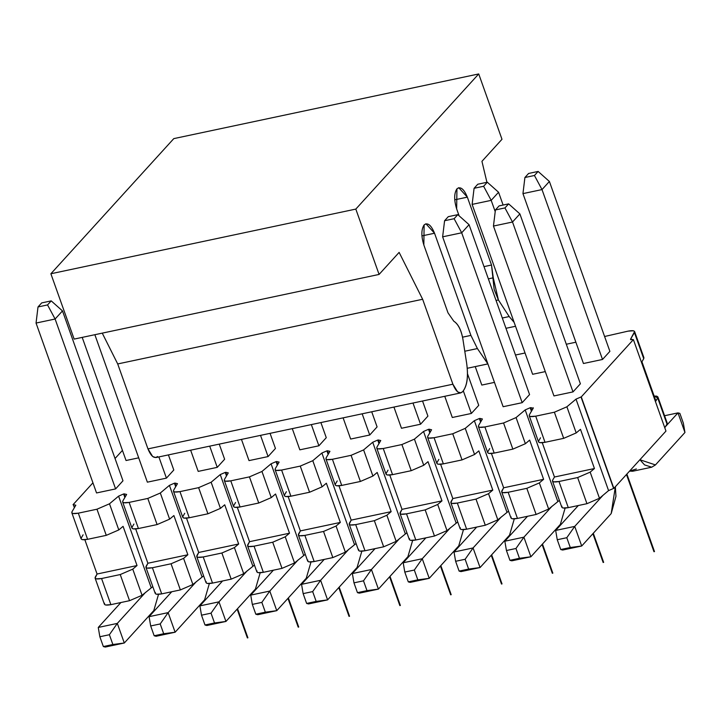 <?xml version="1.0" encoding="UTF-8"?>
<svg xmlns="http://www.w3.org/2000/svg" width="721" height="721" viewBox="0 0 721 721"><rect width="100%" height="100%" fill="white"/><g stroke="black" fill="none" stroke-linecap="round" stroke-linejoin="round"><path stroke-width="1.08" d="M501.672 491.857L510.982 517.993L512.162 518.769L517.462 518.426L508.161 492.29L517.462 518.426L536.127 514.47L526.817 488.333L536.127 514.47L548.654 509.053L539.344 482.917L526.817 488.333L508.161 492.29L502.852 492.632L501.672 491.857L503.646 487.793L543.616 479.312L539.344 482.917L548.654 509.053L559.37 500.392L548.654 509.053L536.127 514.47L517.462 518.426C512.541 519.327 510.441 518.859 511.162 517.002M450.85 502.636L460.16 528.772L461.332 529.547L466.64 529.205L457.339 503.069L466.64 529.205L485.305 525.248L475.995 499.112L485.305 525.248L497.823 519.832L488.523 493.696L475.995 499.112L457.33 503.069L452.031 503.411L450.85 502.636L452.824 498.572L492.794 490.091L488.523 493.696L497.823 519.832L508.548 511.171L497.823 519.832L485.305 525.248L466.64 529.205C461.719 530.106 459.619 529.638 460.34 527.781M400.029 513.415L409.33 539.551L410.51 540.326L415.819 539.984L406.509 513.848L415.819 539.984L434.484 536.027L425.174 509.891L434.484 536.027L447.002 530.611L437.701 504.475L425.174 509.891L406.509 513.848L401.209 514.19L400.029 513.415L402.003 509.35L441.973 500.87L437.701 504.475L447.002 530.611L457.727 521.95L447.002 530.611L434.484 536.027L415.819 539.984C410.898 540.885 408.798 540.408 409.519 538.56M349.207 524.194L358.508 550.33L359.689 551.105L364.997 550.763L355.687 524.627L364.997 550.763L383.662 546.806L374.352 520.67L383.662 546.806L396.18 541.39L386.871 515.254L374.352 520.67L355.687 524.627L350.379 524.969L349.207 524.194L351.181 520.129L391.152 511.649L386.871 515.254L396.18 541.39L406.905 532.729L396.18 541.39L383.662 546.806L364.997 550.763C360.076 551.664 357.976 551.186 358.697 549.339M298.377 534.973L307.687 561.109L308.867 561.884L314.176 561.542L304.866 535.406L314.176 561.542L332.832 557.585L323.531 531.449L332.832 557.585L345.359 552.169L336.049 526.033L323.531 531.449L304.866 535.406L299.557 535.748L298.377 534.973L300.36 530.908L340.33 522.428L336.049 526.033L345.359 552.169L356.084 543.508L345.359 552.169L332.832 557.585L314.176 561.542C309.255 562.443 307.155 561.965 307.867 560.118M247.555 545.752L256.865 571.888L258.046 572.663L263.345 572.321L254.044 546.185L263.345 572.321L282.01 568.364L272.709 542.228L282.01 568.364L294.538 562.948L285.228 536.812L272.709 542.228L254.044 546.185L248.736 546.527L247.555 545.752L249.529 541.687L289.509 533.207L285.228 536.812L294.538 562.948L305.253 554.287L294.538 562.948L282.01 568.364L263.345 572.321C258.433 573.222 256.325 572.744 257.046 570.897M196.734 556.531L206.044 582.667L207.224 583.442L212.524 583.1L203.223 556.963L212.524 583.1L231.189 579.143L221.879 553.007L231.189 579.143L243.716 573.727L234.406 547.59L221.879 553.007L203.223 556.963L197.915 557.306L196.734 556.531L198.708 552.466L238.678 543.985L234.406 547.59L243.716 573.727L254.432 565.066L243.716 573.727L231.189 579.143L212.524 583.1C207.603 584.001 205.503 583.523 206.224 581.676M145.912 567.31L155.222 593.446L156.394 594.221L161.702 593.879L152.401 567.742L161.702 593.879L180.367 589.922L171.057 563.777L180.367 589.922L192.886 584.506L183.585 558.36L171.057 563.777L152.392 567.742L147.093 568.085L145.912 567.31L147.886 563.245L187.857 554.764L183.585 558.369L192.886 584.506L203.61 575.845L192.886 584.506L180.367 589.922L161.702 593.879C156.781 594.78 154.682 594.302 155.403 592.455M95.091 578.089L104.392 604.225L105.572 605L110.881 604.658L101.571 578.521L110.881 604.658L129.546 600.692L120.236 574.556L129.546 600.692L142.064 595.285L132.763 569.139L120.236 574.556L101.571 578.521L96.272 578.855L95.091 578.089L97.065 574.024L137.035 565.543L132.763 569.139L142.064 595.285L152.789 586.624L142.064 595.285L129.546 600.692L110.881 604.658C105.96 605.559 103.86 605.081 104.581 603.234M666.411 422.389L666.997 424.029L664.789 427.814L666.997 424.029L657.687 397.893L655.894 400.966L641.942 361.762L643.727 358.688L634.426 332.552C635.147 330.705 633.038 330.227 628.126 331.128L604.595 336.5L628.126 331.128L633.426 330.786L634.606 331.561L630.605 339.095L634.426 332.552L643.727 358.688L641.942 361.762L655.894 400.966L657.687 397.893L654.145 396.045L656.696 396.126L657.876 396.901L657.687 397.893L666.997 424.029L667.177 423.038L657.876 396.901M665.961 431.086L613.85 488.387L665.961 431.086L633.389 339.609L581.27 396.91L633.389 339.609M552.493 481.078L552.683 480.087C551.962 481.943 554.061 482.412 558.982 481.511L553.674 481.853L552.493 481.078L561.803 507.214L562.984 507.99L568.283 507.647L558.982 481.511L577.647 477.554L558.982 481.511L568.283 507.647L586.948 503.691L577.647 477.554L590.166 472.138L599.475 498.274L608.578 490.604L613.589 488.441L608.578 490.604L599.475 498.274L586.948 503.691L568.283 507.647C563.371 508.548 561.262 508.08 561.983 506.223M583.451 363.51L602.513 359.464L583.451 363.51L522.959 193.616L524.906 177.51L534.441 175.491L538.127 171.436L528.601 173.464L524.906 177.51L528.601 173.464L538.127 171.436L549.393 181.467L542.012 189.578L534.441 175.491L524.906 177.51L522.959 193.616L542.012 189.578L522.959 193.616L583.451 363.51M575.863 342.214L566.3 344.241L575.863 342.214M525.041 352.993L515.479 355.02L525.041 352.993M122.435 450.391L115.045 458.511L122.435 450.391M92.937 482.818L73.046 504.691L92.937 482.818M71.821 512.748L81.131 538.884L82.311 539.65L87.611 539.317L78.31 513.172L87.611 539.317L106.275 535.352L96.965 509.215L106.275 535.352L118.803 529.935L123.075 526.339L137.035 565.543L123.075 526.339L118.803 529.935L109.493 503.799L96.965 509.215L78.31 513.172L73.001 513.514L71.821 512.748L72.001 511.757L75.822 505.205L73.299 504.637L75.822 505.205L72.001 511.757C71.289 513.604 73.389 514.082 78.31 513.172L96.965 509.215L109.493 503.799L118.595 496.138L123.606 493.966L118.595 496.138L109.493 503.799L118.803 529.935L106.275 535.352L87.611 539.317C82.69 540.218 80.59 539.741 81.311 537.893L83.104 534.82L81.311 537.893M122.642 501.969L131.952 528.105L133.133 528.872L138.432 528.538L129.131 502.402L138.432 528.538L157.097 524.573L147.796 498.436L157.097 524.573L169.624 519.156L173.896 515.56L187.857 554.764L173.896 515.56L169.624 519.156L160.314 493.02L147.796 498.436L129.131 502.402L123.823 502.735L122.642 501.969L122.831 500.978L126.644 494.435L124.12 493.858L125.202 496.895L124.12 493.858L126.644 494.435L122.831 500.978C122.11 502.825 124.21 503.303 129.131 502.402L147.796 498.436L160.314 493.02L169.417 485.359L174.428 483.196L169.417 485.359L160.314 493.02L169.624 519.156L157.097 524.573L138.432 528.538C133.52 529.439 131.411 528.962 132.132 527.114L133.926 524.041L132.132 527.114M173.464 491.19L182.774 517.327L183.954 518.093L189.262 517.759L179.953 491.623L189.262 517.759L207.918 513.794L198.617 487.657L207.918 513.794L220.446 508.377L224.718 504.781L238.678 543.985L224.718 504.781L220.446 508.377L211.136 482.241L198.617 487.657L179.953 491.623L174.644 491.956L173.464 491.19L173.653 490.199L177.465 483.656L174.951 483.079L176.032 486.116L174.951 483.079L177.465 483.656L173.653 490.199C172.932 492.046 175.032 492.524 179.953 491.623L198.617 487.657L211.136 482.241L220.247 474.58L225.249 472.417L220.247 474.58L211.136 482.241L220.446 508.377L207.918 513.794L189.262 517.759C184.342 518.66 182.242 518.183 182.954 516.335L184.747 513.262L182.954 516.335M224.294 480.411L233.595 506.548L234.776 507.323L240.084 506.98L230.774 480.844L240.084 506.98L258.749 503.015L249.439 476.878L258.74 503.024L271.267 497.607L275.548 494.002L289.509 533.207L275.548 494.002L271.267 497.607L261.957 471.462L249.439 476.878L230.774 480.844L225.466 481.177L224.294 480.411L224.474 479.42L228.287 472.877L225.772 472.3L226.854 475.337L225.772 472.3L228.287 472.877L224.474 479.42C223.753 481.267 225.853 481.745 230.774 480.844L249.439 476.878L261.957 471.462L271.069 463.801L276.08 461.638L271.069 463.801L261.957 471.462L271.267 497.607L258.749 503.015L240.084 506.98C235.163 507.881 233.063 507.404 233.784 505.556L235.569 502.483L233.784 505.556M275.116 469.632L284.416 495.769L285.597 496.544L290.905 496.201L281.596 470.065L290.905 496.201L309.57 492.245L300.26 466.099L309.57 492.245L322.089 486.828L326.37 483.223L340.33 522.428L326.37 483.223L322.089 486.828L312.788 460.692L300.26 466.099L281.596 470.065L276.296 470.407L275.116 469.632L275.296 468.641L279.117 462.098L276.594 461.521L277.675 464.558L276.594 461.521L279.117 462.098L275.296 468.641C274.575 470.489 276.675 470.966 281.596 470.065L300.26 466.099L312.788 460.692L321.89 453.022L326.901 450.859L321.89 453.022L312.788 460.692L322.089 486.828L309.57 492.245L290.905 496.201C285.985 497.102 283.885 496.625 284.606 494.777L286.399 491.704L284.606 494.777M325.937 458.853L335.247 484.99L336.419 485.765L341.727 485.422L332.417 459.286L341.727 485.422L360.392 481.466L351.082 455.33L360.392 481.466L372.91 476.049L377.191 472.444L391.152 511.649L377.191 472.444L372.91 476.049L363.609 449.913L351.082 455.33L332.417 459.286L327.118 459.628L325.937 458.853L326.117 457.862L329.939 451.319L327.415 450.751L328.497 453.779L327.415 450.751L329.939 451.319L326.117 457.862C325.396 459.71 327.505 460.187 332.417 459.286L351.082 455.33L363.609 449.913L372.712 442.243L377.723 440.08L372.712 442.243L363.609 449.913L372.91 476.049L360.392 481.466L341.727 485.422C336.806 486.324 334.706 485.846 335.427 483.998L337.221 480.925L335.427 483.998M376.759 448.074L386.068 474.211L387.249 474.986L392.548 474.643L383.248 448.507L392.548 474.643L411.213 470.687L401.903 444.551L411.213 470.687L423.741 465.27L428.013 461.665L441.973 500.87L428.013 461.665L423.741 465.27L414.431 439.134L401.903 444.551L383.248 448.507L377.939 448.85L376.759 448.074L376.939 447.083L380.76 440.54L378.237 439.972L379.318 443.009L378.237 439.972L380.76 440.54L376.939 447.083C376.227 448.931 378.327 449.408 383.248 448.507L401.903 444.551L414.431 439.134L423.533 431.464L428.544 429.301L423.533 431.464L414.431 439.134L423.741 465.27L411.213 470.687L392.548 474.643C387.628 475.545 385.528 475.067 386.249 473.219L388.042 470.146L386.249 473.219M427.58 437.296L436.89 463.432L438.071 464.207L443.37 463.864L434.069 437.728L443.37 463.864L462.035 459.908L452.734 433.772L462.035 459.908L474.562 454.491L478.834 450.886L492.794 490.091L478.834 450.886L474.562 454.491L465.252 428.355L452.734 433.772L434.069 437.728L428.761 438.071L427.58 437.296L427.769 436.304L431.582 429.761L429.058 429.193L430.14 432.23L429.058 429.193L431.582 429.761L427.769 436.304C427.048 438.152 429.148 438.629 434.069 437.728L452.734 433.772L465.252 428.355L474.355 420.685L479.366 418.522L474.355 420.685L465.252 428.355L474.562 454.491L462.035 459.908L443.37 463.864C438.458 464.766 436.349 464.288 437.07 462.44L438.864 459.367L437.07 462.44M478.402 426.517L487.711 452.653L488.892 453.428L494.2 453.085L484.891 426.949L494.2 453.085L512.856 449.129L503.555 422.993L512.856 449.129L525.384 443.712L529.656 440.107L543.616 479.312L529.656 440.107L525.384 443.712L516.074 417.576L503.555 422.993L484.891 426.949L479.582 427.292L478.402 426.517L478.591 425.525L482.403 418.982L479.889 418.414L480.97 421.452L479.889 418.414L482.403 418.982L478.591 425.525C477.87 427.373 479.97 427.85 484.891 426.949L503.555 422.993L516.074 417.576L525.185 409.907L530.187 407.744L525.185 409.907L516.074 417.576L525.384 443.712L512.856 449.129L494.2 453.085C489.28 453.987 487.18 453.509 487.892 451.661L489.685 448.588L487.892 451.661M531.792 410.673L530.71 407.635L533.225 408.203L529.412 414.746C528.691 416.594 530.791 417.071 535.712 416.17L554.377 412.214L566.895 406.797L576.007 399.128L581.018 396.965L576.007 399.128L566.895 406.797L576.205 432.933L563.687 438.35L545.022 442.306C540.101 443.208 538.001 442.73 538.722 440.882L540.516 437.809L538.722 440.882M630.605 339.095L630.839 339.753L630.605 339.095L633.128 339.663L630.533 339.492M138.702 457.835L126.04 460.512L138.702 457.835M115.603 488.91L96.542 492.948L115.603 488.91L122.976 480.799L115.603 488.91L55.111 319.015L47.532 304.929L51.218 300.882L41.692 302.901L38.006 306.957L47.532 304.929L38.006 306.957L36.05 323.062L55.111 319.015L62.484 310.913L51.218 300.882L47.532 304.929L55.111 319.015L36.05 323.062L38.006 306.957L41.692 302.901L51.218 300.882L62.484 310.913L122.976 480.799L62.484 310.913L55.111 319.015L115.603 488.91M166.425 478.131L147.363 482.169L166.425 478.131L173.797 470.02L166.425 478.131L158.872 456.925L166.425 478.131M217.246 467.352L198.194 471.39L217.246 467.352L224.628 459.241L217.246 467.352L209.703 446.146L217.246 467.352M268.077 456.573L249.015 460.611L268.077 456.573L275.449 448.462L268.077 456.573L260.524 435.367L268.077 456.573M318.898 445.794L299.837 449.832L318.898 445.794L326.271 437.683L318.898 445.794L311.346 424.588L318.898 445.794M369.72 435.015L350.658 439.053L369.72 435.015L377.092 426.904L369.72 435.015L362.167 413.809L369.72 435.015M420.541 424.236L401.48 428.274L420.541 424.236L427.913 416.125L420.541 424.236L412.989 403.03L420.541 424.236M494.462 382.382L481.808 385.068L494.462 382.382M471.363 413.457L452.301 417.495L471.363 413.457L478.735 405.346L471.363 413.457L463.324 390.863L471.363 413.457M545.283 371.603L532.63 374.289L545.283 371.603M522.184 402.678L503.132 406.716L522.184 402.678L529.565 394.567L522.184 402.678L461.692 232.793L454.122 218.706L457.808 214.651L448.273 216.67L444.587 220.725L454.122 218.706L444.587 220.725L442.631 236.83L461.692 232.793L469.065 224.682L457.808 214.651L454.122 218.706L461.692 232.793L442.631 236.83L444.587 220.725L448.273 216.67L457.808 214.651L469.065 224.682L529.565 394.567L469.065 224.682L461.692 232.793L522.184 402.678M609.885 351.361L602.513 359.464L609.885 351.361L549.393 181.467L538.127 171.436L534.441 175.491L542.012 189.578L602.513 359.464L542.012 189.578L549.393 181.467L609.885 351.361M573.015 391.9L553.953 395.937L573.015 391.9L580.387 383.788L573.015 391.9L512.514 222.014L504.943 207.927L508.629 203.872L499.103 205.891L495.408 209.946L504.943 207.927L495.408 209.946L493.461 226.052L512.514 222.014L519.886 213.903L508.629 203.872L504.943 207.927L512.514 222.014L493.461 226.052L495.408 209.946L499.103 205.891L508.629 203.872L519.886 213.903L580.387 383.788L519.886 213.903L512.514 222.014L573.015 391.9M73.299 504.637L74.38 507.674M97.065 574.024L84.853 539.741L97.065 574.024L95.271 577.097C94.55 578.945 96.65 579.423 101.571 578.521L120.236 574.556L132.763 569.139L137.035 565.543L97.065 574.024M151.176 587.615L118.595 496.138L151.176 587.615M124.859 497.49L123.606 493.966L124.859 497.49M147.886 563.245L135.683 528.962L147.886 563.245L146.093 566.318C145.372 568.166 147.481 568.644 152.392 567.742L171.057 563.777L183.585 558.369L187.857 554.764L147.886 563.245M201.997 576.836L169.417 485.359L201.997 576.836M175.681 486.711L174.428 483.196L175.681 486.711M198.708 552.466L186.505 518.183L198.708 552.466L196.914 555.54C196.202 557.387 198.302 557.865 203.223 556.963L221.879 553.007L234.406 547.59L238.678 543.985L198.708 552.466M252.819 566.057L220.247 474.58L252.819 566.057M226.502 475.932L225.249 472.417L226.502 475.932M249.529 541.687L237.326 507.404L249.529 541.687L247.745 544.761C247.024 546.608 249.124 547.086 254.044 546.185L272.709 542.228L285.228 536.812L289.509 533.207L249.529 541.687M303.64 555.278L271.069 463.801L303.64 555.278M277.333 465.153L276.08 461.638L277.333 465.153M300.36 530.908L288.148 496.625L300.36 530.908L298.566 533.982C297.845 535.829 299.945 536.307 304.866 535.406L323.531 531.449L336.049 526.033L340.33 522.428L300.36 530.908M354.462 544.499L321.89 453.022L354.462 544.499M328.154 454.374L326.901 450.859L328.154 454.374M351.181 520.129L338.969 485.846L351.181 520.129L349.388 523.203C348.667 525.05 350.767 525.528 355.687 524.627L374.352 520.67L386.871 515.254L391.152 511.649L351.181 520.129M405.283 533.72L372.712 442.243L405.283 533.72M378.976 443.595L377.723 440.08L378.976 443.595M402.003 509.35L389.791 475.067L402.003 509.35L400.209 512.424C399.488 514.271 401.588 514.749 406.509 513.848L425.174 509.891L437.701 504.475L441.973 500.87L402.003 509.35M456.114 522.941L423.533 431.464L456.114 522.941M429.797 432.816L428.544 429.301L429.797 432.816M452.824 498.572L440.621 464.288L452.824 498.572L451.031 501.645C450.31 503.492 452.418 503.97 457.33 503.069L475.995 499.112L488.523 493.696L492.794 490.091L452.824 498.572M506.935 512.162L474.355 420.685L506.935 512.162M480.619 422.037L479.366 418.522L480.619 422.037M503.646 487.793L491.443 453.509L503.646 487.793L501.852 490.866C501.14 492.722 503.24 493.191 508.161 492.29L526.817 488.333L539.344 482.917L543.616 479.312L503.646 487.793M557.757 501.383L525.185 409.907L557.757 501.383M531.44 411.258L530.187 407.744L531.44 411.258M529.232 415.738L538.533 441.874L539.714 442.649L545.022 442.306L535.712 416.17L545.022 442.306L563.687 438.35L554.377 412.214L535.712 416.17L530.404 416.513L529.232 415.738L529.412 414.746L533.306 407.807M533.225 408.203L530.71 407.635M552.683 480.087L554.467 477.014L542.264 442.73L554.467 477.014L552.683 480.087M580.486 429.328L576.205 432.933L580.486 429.328L594.446 468.533L554.467 477.014L594.446 468.533L580.486 429.328M590.166 472.138L594.446 468.533L590.166 472.138L577.647 477.554L586.948 503.691L599.475 498.274L590.166 472.138M608.578 490.604L576.007 399.128L608.578 490.604M563.678 438.35L576.205 432.933L566.895 406.797L554.377 412.214L563.678 438.35M613.589 488.441L581.018 396.965M581.27 396.91L613.85 488.387M643.141 357.048L643.727 358.688L643.916 357.697L634.606 331.561M626.873 474.058L654.488 551.592L653.965 551.7L626.477 474.499M593.293 533.261L603.657 562.362L603.144 562.479L592.896 533.693M542.471 544.04L552.836 573.141L552.322 573.258L542.075 544.472M491.65 554.819L502.014 583.92L501.501 584.037L491.253 555.251M440.828 565.597L451.193 594.699L450.679 594.807L440.432 566.03M390.007 576.367L400.371 605.478L399.849 605.586L389.601 576.809M339.176 587.146L349.55 616.257L349.027 616.365L338.78 587.588M288.355 597.925L298.719 627.036L298.206 627.144L287.958 598.367M237.533 608.704L247.898 637.815L247.384 637.923L237.137 609.146M459.115 215.822L456.654 208.91C453.942 199.969 454.041 193.264 456.943 188.821C460.494 186.18 463.954 188.956 467.352 197.157L491.524 265.031L493.263 277.81L498.4 299.963L509.188 316.555L514.154 322.404L509.188 316.555L498.4 299.963L494.155 289.427L491.524 265.031L467.352 197.157L458.754 187.712L456.943 188.821L456.654 208.91L459.115 215.822M157.52 456.546L157.52 456.546C154.267 458.98 151.077 456.42 147.958 448.886L117.703 363.943L422.641 299.269L399.128 252.386L379.084 274.431L74.146 339.095L379.084 274.431L355.814 209.09L50.876 273.755L355.814 209.09L478.726 73.948L173.788 138.621L50.876 273.755L74.146 339.095L50.876 273.755L173.788 138.621L478.726 73.948L501.987 139.288L481.943 161.333L486.927 182.296L481.943 161.333L501.987 139.288L478.726 73.948L355.814 209.09L379.084 274.431L399.128 252.386L422.641 299.269L452.896 384.212C456.014 391.746 459.205 394.306 462.458 391.873L462.72 391.593C467.127 385.969 468.443 376.542 466.658 363.321L462.882 339.014C461.17 329.93 458.141 323.99 453.788 321.205L448.011 312.869L423.84 244.987C421.127 236.046 421.226 229.35 424.128 224.898C427.67 222.257 431.14 225.033 434.538 233.234L470.912 335.4L477.401 348.558L487.901 363.907L467.253 368.287L487.883 363.907L477.401 348.558L464.775 351.235L477.401 348.558L470.912 335.4L462.549 337.176L470.912 335.4L434.538 233.234L421.911 235.911L434.538 233.234L425.94 223.798L424.128 224.898L423.84 244.987L448.011 312.869L453.788 321.205C458.177 323.909 461.206 329.839 462.882 339.014L466.658 363.321M117.703 363.943L102.256 333.138L117.703 363.943L147.958 448.886L452.896 384.212L422.641 299.269L117.703 363.943M454.735 199.825L467.352 197.148L454.735 199.825M484.007 266.626L491.524 265.031L484.007 266.626M488.36 278.856L493.263 277.819L488.36 278.856M496.048 300.459L498.4 299.963L496.048 300.459M502.303 318.015L509.188 316.555L502.303 318.006M466.658 363.312C468.506 376.623 467.199 386.05 462.72 391.593L460.791 392.891L457.619 391.873L452.896 384.212L147.958 448.886L152.681 456.546L155.853 457.565L460.791 392.891M82.203 337.392L126.04 460.512L82.203 337.392M475.229 366.592L481.808 385.068L475.229 366.592M477.771 184.234L474.085 188.289L483.62 186.27L487.306 182.215L477.771 184.234L487.306 182.215L498.562 192.246L491.19 200.357L483.62 186.27L474.085 188.289L477.771 184.234M472.129 204.394L474.085 188.289L472.129 204.394L491.19 200.357L472.129 204.394L532.63 374.289L472.129 204.394M495.21 211.632L491.19 200.357L495.21 211.632M503.123 205.043L498.562 192.246L487.306 182.215L483.62 186.27L491.19 200.357L498.562 192.246L503.123 205.043M639.906 459.737L655.452 464.919L684.95 432.483L677.974 412.881L665.51 426.589L677.974 412.881L679.867 413.385L683.355 423.191L684.95 432.483L655.452 464.919L651.703 467.199L644.565 464.91L639.906 459.737M636.391 468.965L629.541 471.128L632.641 471.246L651.703 467.199M664.573 415.729L677.974 412.881L664.573 415.729M684.95 432.483L683.355 423.191L679.867 413.385L677.974 412.881L684.95 432.483M98.263 627.45L120.93 602.522L98.263 627.45L99.849 636.742L103.346 646.548L105.239 647.052L124.3 643.006L153.798 610.579L158.53 594.329L153.798 610.579L124.3 643.006L105.239 647.052L103.346 646.548L112.873 644.52L103.346 646.548L99.849 636.742L109.385 634.723L99.849 636.742L98.263 627.45L117.316 623.404L124.3 643.006L112.873 644.52L109.385 634.723L117.316 623.404L98.263 627.45M96.542 492.948L36.05 323.062L96.542 492.948M145.615 592.292L117.316 623.404L145.615 592.292M117.316 623.404L109.385 634.723L112.873 644.52L124.3 643.006L117.316 623.404M168.417 454.897L173.797 470.02L168.417 454.897M149.085 616.671L171.751 591.743L149.085 616.671L150.68 625.963L154.168 635.769L156.06 636.273L175.122 632.227L204.62 599.8L209.351 583.55L204.62 599.8L175.122 632.227L156.06 636.273L154.168 635.769L163.694 633.741L154.168 635.769L150.68 625.963L160.206 623.944L150.68 625.963L149.085 616.671L168.137 612.625L175.122 632.227L163.694 633.741L160.206 623.944L168.137 612.625L149.085 616.671M147.363 482.169L94.857 334.706L147.363 482.169M196.445 581.514L168.137 612.625L196.445 581.514M168.137 612.625L160.206 623.944L163.694 633.741L175.122 632.227L168.137 612.625M219.238 444.118L224.628 459.241L219.238 444.118M199.906 605.892L222.573 580.964L199.906 605.892L201.501 615.184L204.989 624.99L206.882 625.495L225.943 621.448L255.441 589.021L260.173 572.771L255.441 589.021L225.943 621.448L206.882 625.495L204.989 624.99L214.516 622.962L204.989 624.99L201.501 615.184L211.028 613.165L201.501 615.184L199.906 605.892L218.968 601.846L225.943 621.448L214.516 622.962L211.028 613.165L218.968 601.846L199.906 605.892M198.194 471.39L190.641 450.183L198.194 471.39M247.267 570.735L218.968 601.846L247.267 570.735M218.968 601.846L211.028 613.165L214.516 622.962L225.943 621.448L218.968 601.846M270.06 433.339L275.449 448.462L270.06 433.339M250.728 595.113L273.394 570.185L250.728 595.113L252.323 604.405L255.811 614.211L257.712 614.716L276.765 610.669L306.263 578.242L311.003 561.992L306.263 578.242L276.765 610.669L257.712 614.716L255.811 614.211L265.337 612.183L255.811 614.211L252.323 604.405L261.849 602.386L252.323 604.405L250.728 595.113L269.789 591.067L276.765 610.669L265.337 612.183L261.849 602.386L269.789 591.067L250.728 595.113M249.015 460.611L241.463 439.404L249.015 460.611M298.088 559.956L269.789 591.067L298.088 559.956M269.789 591.067L261.849 602.386L265.337 612.183L276.765 610.669L269.789 591.067M320.89 422.56L326.271 437.683L320.89 422.56M301.549 584.334L324.225 559.406L301.549 584.334L303.144 593.626L306.632 603.432L308.534 603.937L327.586 599.89L357.093 567.463L361.825 551.214L357.093 567.463L327.586 599.89L308.534 603.937L306.632 603.432L316.168 601.404L306.632 603.432L303.144 593.626L312.671 591.608L303.144 593.626L301.549 584.334L320.611 580.288L327.586 599.89L316.168 601.404L312.671 591.608L320.611 580.288L301.549 584.334M299.837 449.832L292.284 428.625L299.837 449.832M348.91 549.177L320.611 580.288L348.91 549.177M320.611 580.288L312.671 591.608L316.168 601.404L327.586 599.89L320.611 580.288M371.712 411.781L377.092 426.904L371.712 411.781M352.371 573.555L375.046 548.627L352.371 573.555L353.966 582.847L357.454 592.653L359.355 593.158L378.417 589.111L407.915 556.684L412.646 540.435L407.915 556.684L378.417 589.111L359.355 593.158L357.454 592.653L366.989 590.634L357.454 592.653L353.966 582.847L363.501 580.829L353.966 582.847L352.371 573.555L371.432 569.509L378.417 589.111L366.989 590.634L363.501 580.829L371.432 569.509L352.371 573.555M350.658 439.053L343.106 417.847L350.658 439.053M399.731 538.398L371.432 569.509L399.731 538.398M371.432 569.509L363.501 580.829L366.989 590.634L378.417 589.111L371.432 569.509M422.533 401.002L427.913 416.125L422.533 401.002M403.201 562.777L425.868 537.848L403.201 562.777L404.787 572.068L408.284 581.874L410.177 582.379L429.238 578.332L458.736 545.905L463.468 529.656L458.736 545.905L429.238 578.332L410.177 582.379L408.284 581.874L417.81 579.855L408.284 581.874L404.787 572.068L414.323 570.05L404.787 572.068L403.201 562.777L422.254 558.73L429.238 578.332L417.81 579.855L414.323 570.05L422.254 558.73L403.201 562.777M401.48 428.274L393.936 407.068L401.48 428.274M450.553 527.619L422.254 558.73L450.553 527.619M422.254 558.73L414.323 570.05L417.81 579.855L429.238 578.332L422.254 558.73M467.478 373.721L478.735 405.346L467.478 373.721M454.023 551.998L476.689 527.078L454.023 551.998L455.618 561.289L459.106 571.095L460.998 571.6L480.06 567.553L509.558 535.126L514.289 518.886L509.558 535.126L480.06 567.553L460.998 571.6L459.106 571.095L468.632 569.076L459.106 571.095L455.618 561.289L465.144 559.271L455.618 561.289L454.023 551.998L473.075 547.951L480.06 567.553L468.632 569.076L465.144 559.271L473.075 547.951L454.023 551.998M452.301 417.495L444.758 396.289L452.301 417.495M501.383 516.84L473.075 547.951L501.383 516.84M473.075 547.951L465.144 559.271L468.632 569.076L480.06 567.553L473.075 547.951M504.844 541.219L527.511 516.299L504.844 541.219L506.439 550.511L509.927 560.316L511.82 560.821L530.881 556.783L560.379 524.347L565.111 508.107L560.379 524.347L530.881 556.783L511.82 560.821L509.927 560.316L519.453 558.297L509.927 560.316L506.439 550.511L515.966 548.492L506.439 550.511L504.844 541.219L523.906 537.172L530.881 556.783L519.453 558.297L515.966 548.492L523.906 537.172L504.844 541.219M503.132 406.716L442.631 236.83L503.132 406.716M552.205 506.061L523.906 537.172L552.205 506.061M523.906 537.172L515.966 548.492L519.453 558.297L530.881 556.783L523.906 537.172M555.666 530.44L578.332 505.52L555.666 530.44L557.261 539.732L560.749 549.537L562.65 550.042L581.703 546.004L611.201 513.568L615.355 486.729L615.959 496.354L611.201 513.568L581.703 546.004L562.65 550.042L560.749 549.537L570.284 547.518L560.749 549.537L557.261 539.732L566.787 537.713L557.261 539.732L555.666 530.44L574.727 526.402L581.703 546.004L570.284 547.518L566.787 537.713L574.727 526.402L555.666 530.44M553.953 395.937L493.461 226.052L553.953 395.937M603.026 495.282L574.727 526.402L603.026 495.282M574.727 526.402L566.787 537.713L570.284 547.518L581.703 546.004L574.727 526.402M505.962 328.307L515.533 326.271"/></g></svg>

